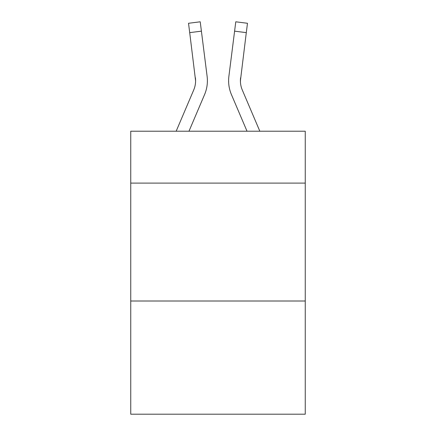 <?xml version="1.0" encoding="UTF-8"?>
<svg xmlns="http://www.w3.org/2000/svg" width="436" height="436" viewBox="0 0 436 436"><rect width="100%" height="100%" fill="white"/><g stroke="black" fill="none" stroke-linecap="round" stroke-linejoin="round"><path stroke-width="0.65" d="M305.255 183.098L305.255 131.22L130.746 131.22L130.746 183.098L305.255 183.098L305.255 414.2L130.746 414.2L130.746 183.098M305.255 301.009L130.746 301.009M204.56 94.612L188.973 131.22L204.56 94.612A35.371 35.371 -36.5 0 0 207.111 76.322L201.405 31.158L189.704 32.635L188.521 23.277L200.222 21.8L201.405 31.158M176.16 131.22L193.715 89.99A23.582 23.582 -27.9 0 0 195.595 80.796L189.704 32.635M207.345 82.469L207.389 80.911M206.931 74.905L207.111 76.322L206.931 74.905M259.84 131.22L242.285 89.99A23.582 23.582 27.9 0 1 240.405 80.796L246.296 32.635L234.595 31.158L235.778 21.8L247.479 23.277L246.296 32.635M231.44 94.612L247.027 131.22L231.44 94.612A35.371 35.371 36.7 0 1 228.889 76.322L234.595 31.158M240.432 81.908L240.59 77.799A23.582 23.582 36.7 0 0 242.285 89.99A23.582 23.582 36.7 0 1 240.405 80.796L240.59 77.799M193.715 89.99A23.582 23.582 -36.5 0 0 195.595 80.796A23.582 23.582 -36.5 0 1 193.715 89.99A23.582 23.582 -36.5 0 0 195.595 80.796A23.582 23.582 -36.5 0 1 193.715 89.99A23.582 23.582 -36.5 0 0 195.595 80.796A23.582 23.582 -36.5 0 1 193.715 89.99A23.582 23.582 -36.5 0 0 195.595 80.796A23.582 23.582 -36.5 0 1 193.715 89.99A23.582 23.582 -36.5 0 0 195.595 80.796A23.582 23.582 -36.5 0 1 193.715 89.99A23.582 23.582 -36.5 0 0 195.595 80.796A23.582 23.582 -36.5 0 1 193.715 89.99A23.582 23.582 -36.5 0 0 195.595 80.796A23.582 23.582 -36.5 0 1 193.715 89.99A23.582 23.582 -36.5 0 0 195.595 80.796A23.582 23.582 -36.5 0 1 193.715 89.99A23.582 23.582 -36.5 0 0 195.595 80.796A23.582 23.582 -36.5 0 1 193.715 89.99A23.582 23.582 -36.5 0 0 195.595 80.796A23.582 23.582 -36.5 0 1 193.715 89.99A23.582 23.582 -36.5 0 0 195.595 80.796A23.582 23.582 -36.5 0 1 193.715 89.99A23.582 23.582 -36.5 0 0 195.595 80.796A23.582 23.582 -36.5 0 1 193.715 89.99A23.582 23.582 -36.5 0 0 195.41 77.799L195.595 80.796M242.285 89.99A23.582 23.582 36.7 0 1 240.405 80.796A23.582 23.582 36.7 0 0 242.285 89.99A23.582 23.582 36.7 0 1 240.405 80.796A23.582 23.582 36.7 0 0 242.285 89.99A23.582 23.582 36.7 0 1 240.405 80.796A23.582 23.582 36.7 0 0 242.285 89.99A23.582 23.582 36.7 0 1 240.405 80.796A23.582 23.582 36.7 0 0 242.285 89.99A23.582 23.582 36.7 0 1 240.405 80.796A23.582 23.582 36.7 0 0 242.285 89.99A23.582 23.582 36.7 0 1 240.405 80.796A23.582 23.582 36.7 0 0 242.285 89.99A23.582 23.582 36.7 0 1 240.405 80.796A23.582 23.582 36.7 0 0 242.285 89.99A23.582 23.582 36.7 0 1 240.405 80.796A23.582 23.582 36.7 0 0 242.285 89.99A23.582 23.582 36.7 0 1 240.405 80.796A23.582 23.582 36.7 0 0 242.285 89.99A23.582 23.582 36.7 0 1 240.405 80.796A23.582 23.582 36.7 0 0 242.285 89.99A23.582 23.582 36.7 0 1 240.405 80.796A23.582 23.582 36.7 0 0 242.285 89.99A23.582 23.582 36.7 0 1 240.405 80.796M207.389 80.736L207.345 82.48L207.389 80.736M228.655 82.48L228.611 80.736M188.521 23.277L200.222 21.8M235.778 21.8L247.479 23.277"/></g></svg>
